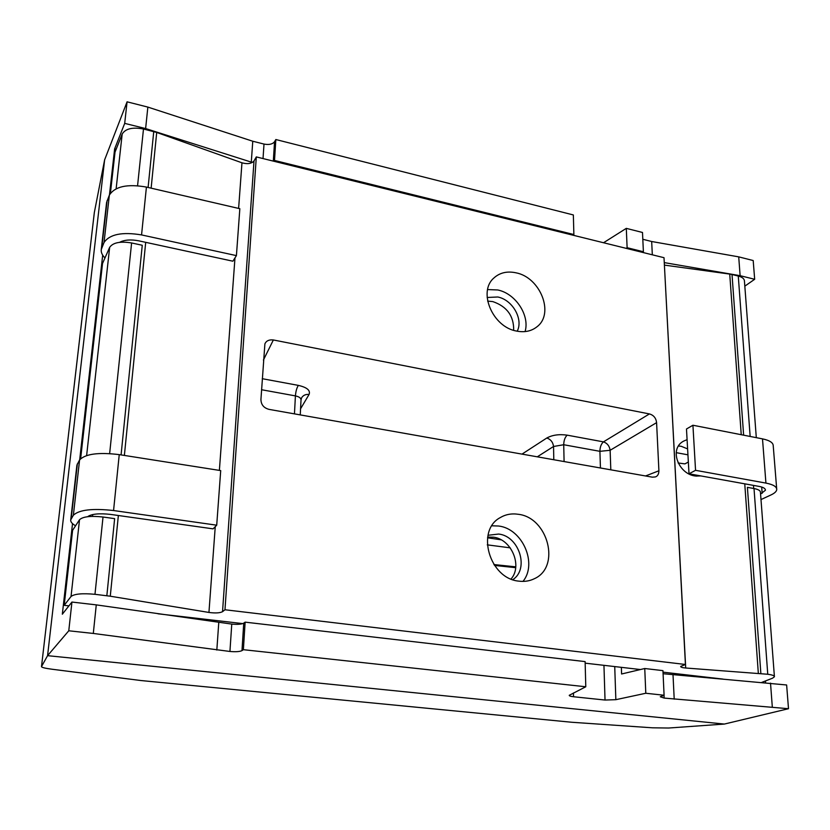 <?xml version="1.0" encoding="UTF-8"?>
<svg xmlns="http://www.w3.org/2000/svg" width="830" height="830" viewBox="0 0 830 830"><rect width="100%" height="100%" fill="white"/><g stroke="black" fill="none" stroke-linecap="round" stroke-linejoin="round"><path stroke-width="1.25" d="M723.003 679.085L663.014 672.155M640.407 669.54L585.16 663.16M242.817 623.61L157.959 613.795M68.921 605.869L64.19 605.329L71.038 596.49L79.524 519.725L72.604 530.297L64.19 605.329M224.972 609.76L685.424 664.477L664.01 257.694L256.314 156.912L224.972 609.76L222.533 611.689C219.888 613.028 215.354 613.287 208.942 612.447L110.276 596.21L94.973 594.311C82.398 593.139 74.42 593.865 71.038 596.49M685.424 664.477L680.652 666.449C680.683 667.216 682.374 667.725 685.715 668.005L664.405 265.102M761.836 682.374L772.502 678.203L774.421 676.782C774.494 675.682 772.274 674.842 767.76 674.261L685.715 668.005M765.447 680.963L765.571 682.696M621.359 667.341L621.597 673.991L644.754 668.513L662.942 670.63L664.083 695.239L660.275 696.754L664.166 698.082L664.031 695.26M522.983 581.405C537.767 563.414 522.298 528.637 498.623 526.023L491.92 525.795M512.795 579.672C529.55 568.975 519.196 536.118 498.654 534.053L488.019 535.277M511.041 579.008C522.807 565.853 511.373 539.064 493.362 537.176L487.667 537.093M487.272 544.854L510.211 547.841M501.123 539.822L487.563 537.788M664.166 698.082L788.5 708.706L724.372 724.061L668.658 728.024L652.38 727.806L571.714 722.256L141.038 680.548L52.238 669.26C45.173 668.326 41.593 667.445 41.5 666.625L94.35 212.439L104.622 159.858L127.073 101.82L147.854 107.091L252.766 141.235L264.002 144.067C268.993 145.022 272.51 144.244 274.554 141.722L275.84 139.533L573.354 214.949L573.872 234.537L274.512 160.449L275.84 139.533M515.689 567.678L494.514 565.427M626.111 248.326L627.117 247.714L626.297 228.364L603.535 242.744M603.95 665.328L605.029 700.043L615.85 699.68L645.792 693.258L644.754 668.513M788.5 708.706L786.633 684.978L663.087 673.721M754.667 279.285L740.121 275.685L738.721 256.864L753.194 260.537L754.667 279.285L744.821 286.153M724.372 724.061L47.569 655.669L41.521 666.563M94.247 213.289L94.35 212.439M72.521 523.626L62.333 614.21L71.94 602.051L68.776 630.79L47.569 655.669L104.622 159.858M116.159 149.255L114.633 148.892L124.697 123.38L127.073 101.82M114.633 148.892L109.467 194.843M102.692 255.163L79.69 459.768M738.721 256.864L651.675 241.509L642.814 239.279M626.297 228.364L642.493 232.473L643.395 251.739L627.117 247.714M605.029 700.043L573.53 696.744C570.667 696.412 569.235 695.934 569.235 695.312L585.783 686.763L585.119 661.603L245.13 622.147L243.74 623.154C241.52 624.305 237.525 624.616 231.767 624.087L96.27 604.873L93.302 633.446L68.776 630.79M645.792 693.258L664.083 695.239M585.783 686.763L243.377 649.693L241.987 650.627C239.746 651.685 235.73 651.965 229.931 651.467L93.302 633.446M71.94 602.051L96.27 604.873M124.697 123.38L145.624 128.557L147.854 107.091M772.305 706.952L770.52 683.111M243.377 649.693L245.13 622.147M216.827 650.056L218.767 622.593M145.624 128.557L251.293 162.109L252.766 141.235M674.209 699.161L673.016 674.863M740.121 275.685L664.27 262.602M652.328 254.81L651.675 241.509M643.395 251.739L642.596 252.403M252.445 162.4L251.293 162.109M274.512 160.449L274.004 161.279M573.343 235.284L573.872 234.537M741.242 434.702L729.736 274.076L732.019 274.502L738.275 276.048L750.154 436.445M774.39 676.429L760.446 492.366C760.467 490.655 758.33 489.378 754.014 488.538L747.405 487.355L760.851 673.441M678.11 462.964L684.926 463.887L688.35 462.03M676.284 452.661L687.946 454.83M687.603 448.895L681.181 446.281L678.546 446.021M696.889 476.14L697.283 475.279M687.084 439.651L683.681 441.093C668.409 448.854 678.712 474.802 695.986 476.067L700.842 475.922M729.736 274.076L664.498 265.123M515.99 272.811C507.12 270.933 499.733 272.676 493.829 278.05C477.717 291.787 492.636 327.051 516.519 331.066C524.653 332.654 531.532 331.18 537.145 326.647C554.596 313.398 540.226 277.345 515.99 272.811M518.19 514.278C511.602 513.282 505.595 514.413 500.158 517.65C475.673 530.536 489.42 578.614 518.802 581.135C524.404 581.861 529.602 581.052 534.375 578.707C560.956 566.994 548.08 517.432 518.19 514.278M645.522 475.964L658.906 470.786C658.802 474.148 657.609 476.202 655.337 476.939L652.349 477.167L269.138 409.398C263.795 408.018 261.056 404.698 260.931 399.448L264.894 343.859C266.274 340.798 269.096 339.501 273.361 339.968L649.423 413.931C653.635 415.135 656.022 418.04 656.592 422.646L610.133 450.285L599.914 451.323L563.726 444.735L553.548 446.478L537.28 456.822M658.906 470.786L656.592 422.646M79.524 519.725C82.907 516.582 90.74 515.679 103.024 517.017L114.633 518.636L106.842 595.722M116.138 188.742L122.186 134.024C125.496 128.64 132.593 126.969 143.486 129.013L156.714 132.447L241.966 162.804C247.548 164.34 251.563 163.697 254.011 160.906L256.314 156.912M86.631 455.546L109.653 247.361C112.984 242.578 120.298 241.105 131.607 242.962L142.262 245.265L121.076 454.913M525.068 331.585C530.007 315.431 515.555 293.478 497.741 289.971L487.625 289.566M517.204 331.201C523.564 319.208 512.484 299.765 497.772 296.995L487.148 297.482M513.677 330.319C513.915 316.043 506.964 306.467 492.813 301.601L487.635 301.103M236.415 255.619L239.839 208.704L146.422 187.072C127.343 183.731 114.986 186.408 109.363 195.102L106.593 202.458L101.27 249.498L104.03 242.505C109.674 234.247 122.186 231.726 141.556 234.921L236.415 255.619L232.888 261.201L138.724 240.825C130.839 239.31 124.469 239.808 119.624 242.319M104.974 257.943C102.152 255.132 100.918 252.32 101.27 249.498M756.306 437.659L744.448 281.204C744.417 278.859 742.362 277.147 738.275 276.048M122.186 134.024L115.028 152.108L110.411 193.234M109.653 247.361L102.536 263.442L80.645 458.648M649.423 413.931L603.441 441.871L567.191 435.159C559.14 434.028 552.344 434.982 546.804 438.012C550.695 439.329 552.946 442.151 553.548 446.478L553.797 459.737M300.564 408.796L309.061 394.468C310.627 390.432 307.069 387.403 298.375 385.39L262.238 378.698M309.061 394.468C305.679 394.136 303.189 395.256 301.581 397.85L301.02 399.987C301 398.068 299.132 396.699 295.418 395.9L261.543 389.727M610.807 469.822L610.133 450.285C609.469 445.98 607.238 443.168 603.441 441.871C601.169 443.905 599.986 447.059 599.914 451.323L600.443 467.985M760.996 499.577L771.07 494.898C774.608 493.228 776.507 491.464 776.745 489.586C776.787 486.681 773.187 484.523 765.924 483.091L695.55 470.32L689.014 473.795L759.035 486.401C763.32 487.231 765.457 488.507 765.426 490.219L760.581 494.058M689.014 473.795L686.483 428.996L692.926 425.24L762.5 438.873C769.68 440.388 773.259 442.722 773.228 445.845L776.673 488.652M695.55 470.32L692.926 425.24M75.572 525.764C72.075 523.792 70.467 521.821 70.726 519.85L73.372 515.233C79.089 509.786 92.483 508.219 113.565 510.533L216.713 525.193L213.082 528.855L110.753 514.434C99.33 513.137 91.622 513.894 87.607 516.696M216.713 525.193L220.707 470.6L119.24 454.622C98.511 452.122 85.293 453.896 79.587 459.945L76.91 465.08L70.726 519.85M614.729 666.583L615.85 699.68M515.772 566.849L493.923 564.556M573.447 692.967L573.53 696.744M643.385 252.59L643.343 251.781M229.931 651.467L231.767 624.087M263.027 158.572L264.002 144.067M241.987 650.627L243.74 623.154M273.309 161.113L274.554 141.722M743.628 435.169L732.019 274.502M758.319 673.203L744.759 483.828M94.973 594.311L103.024 517.017M148.103 187.456L153.747 131.555M137.573 185.692L143.486 129.013M754.014 488.538L767.76 674.261M109.643 453.585L131.607 242.962M107.101 200.59L101.779 247.724M109.363 195.102L104.03 242.505M146.422 187.072L141.556 234.921M222.533 611.689L254.011 160.906M208.942 612.447L215.25 526.677M219.379 470.392L234.983 257.881M238.615 208.423L241.966 162.804M110.276 596.21L118.358 515.513M124.376 455.431L145.707 242.329M151.133 188.161L156.714 132.447M92.69 514.558L92.493 516.364M121.979 241.24L121.886 242.132M89.277 515.627L89.183 516.54M263.411 360.054L273.361 339.968M546.804 438.012L521.997 454.114M294.453 413.869L295.418 395.9C295.791 391.283 296.777 387.776 298.375 385.39M567.191 435.159C564.991 437.234 563.829 440.429 563.726 444.735L564.089 461.563M762.158 493.311L761.681 487.034M765.924 483.091L762.5 438.873M77.387 463.783L71.183 518.677M79.587 459.945L73.372 515.233M119.24 454.622L113.565 510.533M41.5 666.625L94.298 212.719M753.702 488.486L753.474 485.394M300.252 414.896L301.02 399.987M765.385 489.679L765.426 490.219"/></g></svg>
